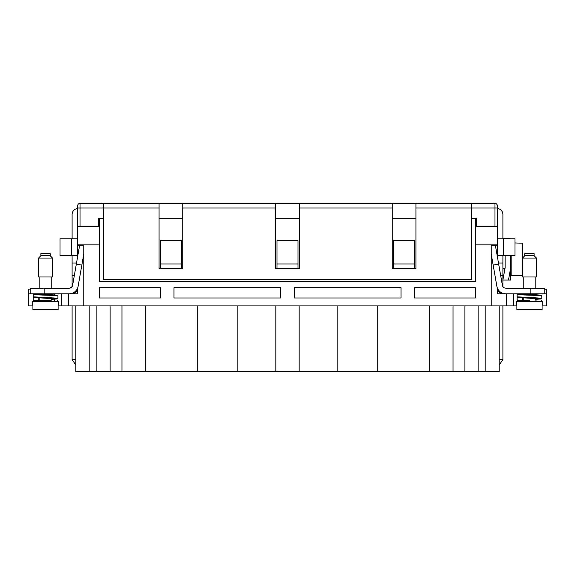 <?xml version="1.0" encoding="UTF-8"?>
<svg xmlns="http://www.w3.org/2000/svg" width="575" height="575" viewBox="0 0 575 575"><rect width="100%" height="100%" fill="white"/><g stroke="black" fill="none" stroke-linecap="round" stroke-linejoin="round"><path stroke-width="0.86" d="M523.753 300.042L522.704 300.294L522.704 297.922M541.822 298.195L541.822 295.866L541.161 295.126L517.831 293.796L517.133 294.493L517.133 296.822L541.822 298.195L541.168 298.935L535.174 299.367L541.118 298.907L529.467 298.195L536.223 298.892L535.174 299.144M517.133 294.493C517.335 294.953 542.577 295.406 541.822 295.866M538.013 295.5L541.118 295.176L522.718 293.796M542.29 304.958L542.29 301.458L516.645 301.458L517.809 300.294L517.112 299.597L517.162 297.009M517.133 296.822L517.831 297.527L529.467 298.195L517.507 297.44M72.105 305.914L72.105 359.533L75.835 359.533M72.105 255.566L72.105 286.602L69.87 288.132M77.704 208.495A6.059 6.059 0 0 0 72.105 214.54L72.105 238.783M499.165 305.914L499.165 371.651L75.835 371.651L75.835 365.125L72.105 359.533M544.848 289.132L546.25 289.132L546.25 305.914L546.25 293.796L544.848 293.796L544.848 288.197L505.827 288.197C503.98 288.068 502.838 287.098 502.385 285.308L495.456 245.777L497.296 245.777L491.237 245.777L491.237 305.914L68.382 305.914L68.382 293.796L77.704 293.796L77.704 287.845A6.059 6.059 0 0 1 71.645 293.796M76.518 263.027L72.105 263.027M77.704 238.783L59.987 238.783L59.987 255.566L77.704 255.566M32.926 305.914L28.75 305.914L28.75 289.132L30.152 289.132L30.152 288.197L69.309 288.197M79.544 245.777L76.331 264.098L81.844 265.068L78.128 286.271A9.092 9.092 0 0 1 69.172 293.796L44.138 293.796L44.138 288.197M76.331 264.098L72.615 285.308A3.493 3.493 0 0 1 69.172 288.197M30.152 288.197L30.152 293.796L44.138 293.796M81.844 265.068L83.763 254.107M39.826 300.042L38.777 300.294L38.777 297.922M57.888 298.195L57.888 295.866L57.227 295.126L33.903 293.796L33.206 294.493L33.206 296.822L57.888 298.195L57.234 298.935L51.247 299.367L57.184 298.907L45.533 298.195L52.296 298.892L51.247 299.144M33.206 294.493C33.4 294.953 58.643 295.406 57.888 295.866M54.086 295.5L57.184 295.176L38.784 293.796M38.777 300.294L33.882 300.294L33.177 299.597L33.228 297.009M33.206 296.822L33.903 297.527L45.533 298.195L33.573 297.44M522.826 257.708L522.826 243.613L522.359 243.139L519.096 243.103L522.359 243.139L522.359 275.447L511.168 275.612L511.168 255.566M515.013 242.973L519.096 243.103M519.096 275.49L522.359 275.447L522.826 274.972M522.826 255.336L522.826 243.613M510.701 255.566L510.701 280.039L502.895 280.039L505.109 267.684L505.109 255.566M502.895 238.546L510.701 238.783M510.701 267.684L508.487 280.039M45.533 300.294C30.497 300.294 30.497 300.294 45.533 300.294C60.569 300.294 60.569 300.294 45.533 300.294M50.198 255.731L50.198 253.668L40.868 253.668L40.868 255.731L50.198 255.731L52.526 258.06L52.526 276.985L38.539 276.985L38.539 258.06L52.526 258.06M39.826 276.985L39.826 288.197L39.826 276.985M39.826 297.972L39.826 300.294L51.247 300.294L51.247 298.641M51.247 276.985L51.247 288.197M51.247 293.796L51.247 294.695M58.355 304.958L58.355 301.458L32.71 301.458L32.71 304.958M58.14 304.958L58.14 309.616L32.926 309.616L32.926 304.958M40.868 253.668L40.868 255.731L38.539 258.06L38.539 276.985M529.467 300.294L517.809 300.294L529.467 300.294M524.803 255.731L524.803 253.668L534.132 253.668L534.132 255.731L524.803 255.731L522.474 258.06L522.474 276.985L536.461 276.985L536.461 258.06L522.474 258.06M535.174 276.985L535.174 288.197M535.174 293.796L535.174 294.695M535.174 298.641L535.174 300.294M523.753 276.985L523.753 288.197M523.753 297.972L523.753 300.294M516.86 304.958L516.86 309.616L542.074 309.616L542.074 304.958M516.645 301.458L516.645 304.958M99.382 203.349L82.132 203.349M471.658 203.349L471.658 208.013L494.967 208.013L494.967 203.349L80.033 203.349A2.329 2.329 0 0 0 77.704 205.678L77.704 244.842L99.612 244.842L99.612 281.671L475.388 281.671L475.388 244.842L497.296 244.842L497.296 256.277M95.773 203.349L92.352 203.349M92.23 203.349L91.051 203.349M103.342 203.349L103.342 208.013L159.059 208.013L159.059 203.349M159.059 218.27L182.836 218.27M182.836 203.349L182.836 208.013L275.612 208.013L275.612 203.349M299.388 218.27L275.612 218.27M299.388 203.349L299.388 208.013L392.164 208.013L392.164 203.349M415.941 218.27L392.164 218.27M415.941 203.349L415.941 208.013L471.658 208.013L471.658 279.342L103.342 279.342L103.342 208.013L80.033 208.013L80.033 203.349A2.329 2.329 0 0 0 77.704 205.678M494.967 203.349A2.329 2.329 0 0 1 497.296 205.678A2.329 2.329 0 0 0 494.967 203.349A2.329 2.329 0 0 1 497.296 205.678L497.296 208.013L497.296 205.678M99.612 244.842L99.612 218.27L98.684 218.27L98.684 226.658M159.059 208.013L159.059 268.618L182.836 268.618L182.836 208.013M392.164 208.013L392.164 268.618L415.941 268.618L415.941 208.013M275.612 208.013L275.612 268.618L299.388 268.618L299.388 208.013M471.658 218.27L476.316 218.27L476.316 226.658M475.388 244.842L475.388 226.658L497.296 226.658L497.296 208.013L494.967 208.013L494.967 226.658M503.355 293.796A6.059 6.059 0 0 1 497.296 287.845L497.296 293.796L506.618 293.796L506.618 305.914L491.237 305.914L491.237 254.107L496.872 286.271A9.092 9.092 0 0 0 505.827 293.796L544.848 293.796M75.835 371.651L75.835 305.914M96.118 305.914L96.118 371.651M121.993 371.651L121.993 305.914M145.303 305.914L145.303 371.651M197.29 371.651L197.29 305.914M237.849 305.914L237.849 371.651M275.842 371.651L275.842 305.914M299.158 305.914L299.158 371.651M337.151 371.651L337.151 305.914M377.71 305.914L377.71 371.651M429.698 371.651L429.698 305.914M453.007 305.914L453.007 371.651M478.882 371.651L478.882 305.914L478.882 371.651M546.25 305.914L542.074 305.914M516.86 305.914L506.618 305.914M68.382 305.914L58.14 305.914M30.152 293.796L28.75 293.796L28.75 305.914M61.388 293.796L61.388 305.914L61.388 293.796M77.704 293.796L77.704 287.845M77.704 256.277L77.704 244.842M77.704 245.777L83.763 245.777L83.763 305.914M401.027 297.987L401.027 287.73L294.263 287.73L294.263 297.987L401.027 297.987M160.454 297.987L160.454 287.73L99.612 287.73L99.612 297.987L160.454 297.987M280.737 297.987L280.737 287.73L173.973 287.73L173.973 297.987L280.737 297.987M475.388 297.987L475.388 287.73L414.546 287.73L414.546 297.987L475.388 297.987M513.612 305.914L513.612 293.796M497.296 226.658L497.296 244.842M99.612 226.658L77.704 226.658M475.388 218.27L475.388 226.658M99.612 218.27L103.342 218.27M277.013 263.954L297.987 263.954L297.987 240.645L277.013 240.645L277.013 268.618M393.566 263.954L414.546 263.954L414.546 240.645L393.566 240.645L393.566 268.618M160.454 263.954L181.434 263.954L181.434 240.645L160.454 240.645L160.454 268.618M297.987 263.954L297.987 268.618M414.546 263.954L414.546 268.618M181.434 263.954L181.434 268.618M497.296 287.845L497.296 293.796M502.895 238.783L502.895 214.54A6.059 6.059 0 0 0 497.296 208.495M502.895 286.594L502.895 255.566M499.165 359.533L502.895 359.533L502.895 305.914M502.895 359.533L499.165 365.125M497.296 255.566L515.013 255.566L515.013 238.783L497.296 238.783M498.482 263.027L502.895 263.027M503.556 287.356L504.117 287.752M498.669 264.098L493.156 265.068M74.312 275.612L72.105 275.612M71.645 238.783L71.645 255.566M80.033 226.658L80.033 208.013L77.704 208.013M89.822 371.651L89.822 305.914M110.105 371.651L110.105 305.914M464.895 371.651L464.895 305.914M485.178 305.914L485.178 371.651M54.395 293.796L54.395 294.846M54.395 299.216L54.395 300.294M536.928 293.796L536.928 294.774M536.928 299.287L536.928 300.294M500.688 275.612L502.895 275.612M503.355 255.566L503.355 238.783M530.862 288.197L530.862 293.796M511.168 275.612L510.701 275.145M505.022 268.388L502.895 268.388M32.71 301.458L33.882 300.294M58.355 301.458L57.191 300.294M40.868 255.731L38.539 258.06M534.132 255.731L536.461 258.06M542.29 301.458L541.118 300.294"/></g></svg>
